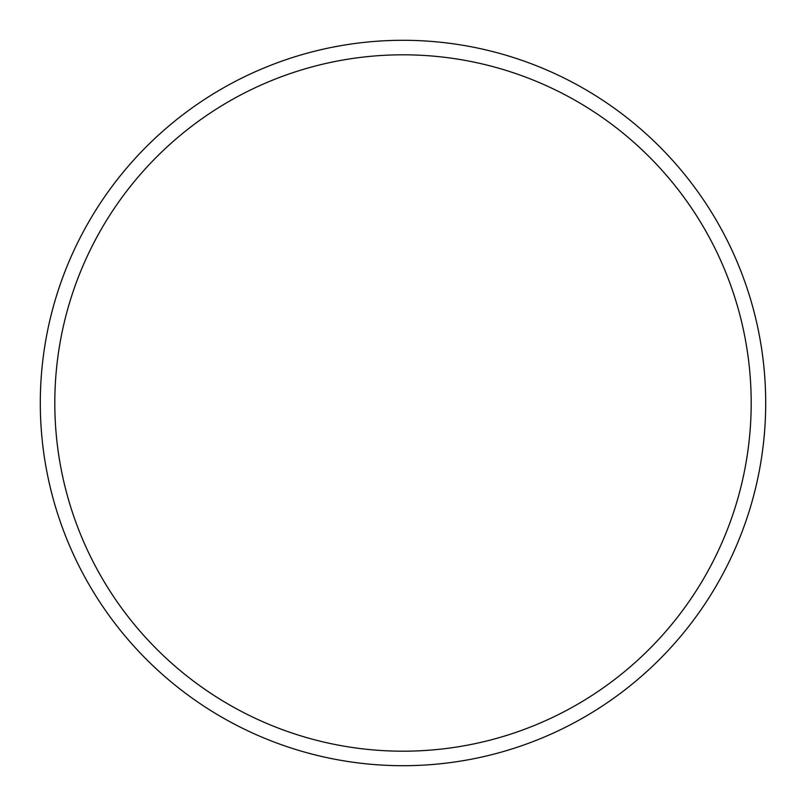 <?xml version="1.0" encoding="UTF-8"?>
<svg xmlns="http://www.w3.org/2000/svg" width="806" height="806" viewBox="0 0 806 806"><rect width="100%" height="100%" fill="white"/><g stroke="black" fill="none" stroke-linecap="round" stroke-linejoin="round"><path stroke-width="1.21" d="M765.7 403A362.7 362.7 0 0 0 403 40.3A362.7 362.7 0 0 0 40.3 403A362.7 362.7 0 0 0 403 765.7A362.7 362.7 0 0 0 765.7 403M751.192 403A348.192 348.192 0 0 0 403 54.808A348.192 348.192 0 0 0 54.808 403A348.192 348.192 0 0 0 403 751.192A348.192 348.192 0 0 0 751.192 403"/></g></svg>
